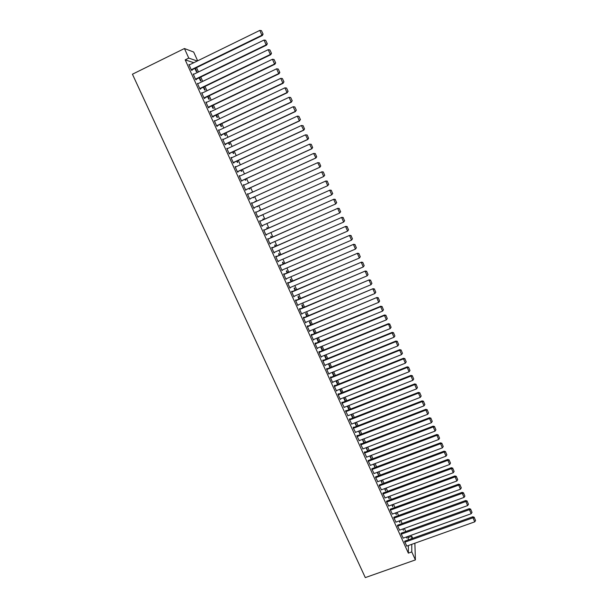 <?xml version="1.0" encoding="UTF-8"?>
<svg xmlns="http://www.w3.org/2000/svg" width="608" height="608" viewBox="0 0 608 608"><rect width="100%" height="100%" fill="white"/><g stroke="black" fill="none" stroke-linecap="round" stroke-linejoin="round"><path stroke-width="0.91" d="M408.424 539.836L407.976 536.416M405.772 531.529L404.366 528.42M402.169 523.541L400.748 520.395M398.552 515.523L397.123 512.346M394.926 507.482L393.482 504.275M391.294 499.426L389.827 496.181M387.646 491.34L386.164 488.064M383.982 483.223L382.493 479.917M380.312 475.091L378.807 471.747M376.633 466.929L375.113 463.554M372.94 458.744L371.404 455.339M369.238 450.536L367.688 447.093M365.522 442.297L363.956 438.824M361.798 434.044L360.217 430.525M358.059 425.752L356.463 422.21M354.312 417.445L352.701 413.866M350.55 409.108L348.924 405.49M346.78 400.748L345.139 397.1M342.996 392.365L341.339 388.672M339.203 383.952L337.524 380.228M335.396 375.508L333.701 371.754M331.58 367.05L329.87 363.25M327.75 358.56L326.025 354.73M323.912 350.041L322.164 346.172M320.059 341.498L318.296 337.592M316.19 332.933L314.412 328.989M312.314 324.33L310.521 320.355M308.423 315.712L306.614 311.699M304.524 307.063L302.693 303.012M300.61 298.384L298.764 294.295M296.689 289.682L294.827 285.555M292.744 280.949L290.867 276.784M288.8 272.194L286.9 267.991M284.833 263.408L282.918 259.168M280.858 254.6L278.928 250.314M276.876 245.754L274.922 241.437M272.87 236.892L270.902 232.53M268.858 227.992L266.874 223.592M264.837 219.07L262.831 214.632M260.794 210.117L258.772 205.633M256.743 201.126L254.714 196.635M252.67 192.09L250.64 187.606M248.581 183.031L246.559 178.554M244.477 173.934L242.463 169.472M240.365 164.814L238.359 160.368M236.231 155.663L234.232 151.225M232.096 146.482L230.098 142.059M227.939 137.271L225.948 132.856M223.767 128.03L221.783 123.629M219.587 118.758L217.611 114.372M215.392 109.463L213.423 105.085M211.189 100.13L209.22 95.768M206.963 90.767L205.002 86.42M202.73 81.381L200.777 77.049M198.482 71.957L196.528 67.64M408.439 537.442L411.745 536.256L412.672 538.316M414.876 543.218L415.401 559.907L411.791 551.912L411.768 544.32M193.815 62.708L185.197 59.85L188.761 58.094L184.437 48.526L193.686 52.045L197.646 60.83M415.401 559.907L365.302 577.6L132.43 74.214L184.437 48.526M403.195 528.846L403.378 530.298L402.785 528.99M401.272 533.155L401.067 533.794L403.241 538.118M395.945 512.78L396.294 514.604L395.534 512.924M394.045 517.165L393.817 517.773L396.013 522.112M388.656 496.614L389.173 498.818L388.246 496.766M386.779 501.091L386.528 501.653L388.748 506.016M381.315 480.358L382.006 482.942L380.904 480.51M379.46 484.91L379.194 485.435L381.444 489.82M373.935 464.003L374.794 466.974L373.525 464.155M372.104 468.639L371.822 469.118L374.095 473.518M366.502 447.541L367.544 450.908L366.092 447.701M364.709 452.268L364.519 451.85L364.397 452.702L366.7 457.125M359.032 430.988L360.263 434.629M358.621 431.148L360.202 434.652M357.261 435.792L357.071 435.381L356.934 436.179L359.26 440.625M351.515 414.329L353.012 417.954M351.105 414.489L352.716 418.068M349.767 419.224L349.577 418.806L349.418 419.566L351.781 424.027M343.953 397.564L345.595 401.219M343.535 397.731L345.184 401.379M342.228 402.549L342.046 402.131L341.856 402.846L344.265 407.33M336.338 380.699L338.018 384.423M335.928 380.866L337.607 384.59M334.651 385.768L334.461 385.35L334.256 386.027L336.543 391.081L336.703 390.518M328.495 363.812L329.977 367.696M328.685 363.736L330.395 367.528M327.02 368.889L326.83 368.471L326.602 369.102L328.905 374.186L329.103 373.608M322.719 350.527L321.077 346.894L320.842 347.457L322.308 350.694M318.904 352.07L321.214 357.192L321.457 356.592L321.024 356.767L390.214 328.571L388.368 323.692L318.911 352.085L319.147 351.485L319.344 351.91M315.005 333.42L313.523 330.152L313.264 330.668L314.587 333.594M311.615 334.818L311.425 334.392L311.152 334.932L313.485 340.085L313.72 339.477M307.23 316.213L305.923 313.31L305.642 313.781L306.82 316.38M303.848 317.627L303.65 317.194L303.362 317.695L305.702 322.878L305.938 322.263M299.417 298.893L298.277 296.362L297.973 296.795L298.999 299.068M296.028 300.329L295.83 299.888L295.511 300.344L297.874 305.558L298.11 304.942M291.551 281.466L290.578 279.308L290.259 279.703L291.133 281.641M288.154 282.918L287.956 282.477L287.622 282.887L289.993 288.139L290.229 287.516M283.64 263.925L282.842 262.154L282.492 262.504L283.222 264.108M280.235 265.4L280.037 264.959L279.68 265.316L282.066 270.598L282.302 269.975M275.675 246.278L275.052 244.895L274.687 245.199L275.257 246.46M272.27 247.768L272.065 247.327L271.685 247.638L274.086 252.958L274.322 252.32M267.657 228.524L267.208 227.529L266.821 227.787L267.239 228.707M264.252 230.029L263.644 229.847L266.061 235.197L266.296 234.559M259.593 210.649L259.327 210.056L259.175 210.839M261.63 215.164L261.212 215.354M256.181 212.184L255.55 211.949L257.982 217.33L258.218 216.684M250.975 192.668L251.393 192.478L251.043 192.827M253.513 197.174L253.779 197.76L253.095 197.364M247.418 193.967L247.859 193.762L247.403 193.929L249.85 199.348L250.093 198.717M247.859 193.762L248.041 194.188M245.358 179.109L245.807 180.105L245.358 180.226L244.94 179.299M239.24 175.887L239.681 175.682L239.202 175.796L241.672 181.252L241.931 180.667M237.15 160.922L237.789 162.336L237.318 162.412L236.732 161.112M231.017 157.692L231.458 157.487L230.956 157.548L233.434 163.035L233.928 162.959L233.723 162.503M228.889 142.622L229.718 144.453L229.224 144.484L228.471 142.819M222.741 139.376L223.174 139.171L222.65 139.186L225.15 144.712L225.667 144.681L225.462 144.225M220.575 124.199L221.601 126.464L221.076 126.441L220.157 124.404M214.404 120.954L214.844 120.741L214.297 120.703L216.805 126.259L217.352 126.282L217.14 125.826M212.215 105.663L213.431 108.361L212.884 108.285L211.789 105.868M206.021 102.402L206.462 102.19L205.884 102.098L208.415 107.692L208.985 107.768L208.772 107.304M203.794 87.005L205.208 90.144L204.638 90.014L203.368 87.21M197.577 83.737L198.018 83.524L197.418 83.38L199.964 89.011L200.556 89.14L200.351 88.669M195.32 68.233L196.931 71.805L196.338 71.63L194.894 68.438M189.088 64.95L189.529 64.729L188.898 64.532L191.459 70.201L192.082 70.384L191.87 69.912M185.197 59.85L408.356 553.136L408.394 545.528M193.336 74.358L193.785 74.146L193.162 73.971L195.715 79.618L196.331 79.777L196.118 79.306M199.561 77.634L201.073 80.986L200.496 80.841L199.135 77.839M201.81 93.085L202.251 92.872L201.658 92.758L204.197 98.367L204.774 98.466L204.569 98.002M208.012 96.353L209.327 99.264L208.764 99.165L207.586 96.55M210.216 111.69L210.657 111.484L210.094 111.416L212.618 116.994L213.172 117.04L212.967 116.576M216.402 114.95L217.52 117.428L216.988 117.382L215.977 115.148M218.576 130.18L219.017 129.975L218.477 129.96L220.985 135.5L221.517 135.5L221.304 135.037M224.74 133.426L225.667 135.478L225.158 135.478L224.322 133.623M226.883 148.55L227.324 148.344L226.807 148.382L229.3 153.885L229.801 153.832L229.596 153.376M233.024 151.787L233.761 153.414L233.274 153.459L232.606 151.977M235.136 166.805L235.577 166.6L235.083 166.691L237.561 172.163L238.04 172.056L237.834 171.6M241.262 170.027L241.802 171.236L241.346 171.334L240.836 170.225M243.337 184.938L243.778 184.741L243.306 184.878L245.769 190.312L246.02 189.704M243.778 184.741L243.952 185.136M249.44 188.153L249.797 188.944L249.364 189.096L249.022 188.343M251.484 202.958L251.925 202.76L251.484 202.95L253.924 208.354L254.357 208.149L253.924 208.354M251.925 202.76L252.122 203.209M254.159 207.708L254.357 208.149M254.942 201.468L255.368 201.278L255.124 201.856M255.368 201.278L255.542 201.666M257.572 206.173L257.746 206.553L257.154 206.363M260.224 221.122L259.601 220.917L262.025 226.282L262.261 225.636M263.636 219.602L263.272 218.812L262.876 219.04L263.211 219.784M268.265 238.914L267.672 238.762L270.081 244.089L270.317 243.458M271.67 237.416L271.138 236.231L270.758 236.504L271.252 237.599M276.26 256.599L276.062 256.158L275.69 256.492L278.084 261.79L278.32 261.159M279.665 255.117L278.95 253.544L278.593 253.863L279.247 255.299M284.202 274.17L284.004 273.737L283.655 274.117L286.034 279.384L286.277 278.753M287.599 272.711L286.718 270.75L286.383 271.115L287.181 272.886M292.098 291.635L291.901 291.202L291.574 291.627L293.938 296.864L294.181 296.24M295.488 290.191L294.432 287.85L294.12 288.26L295.078 290.366M299.942 308.993L299.744 308.56L299.44 309.031L301.796 314.23L302.032 313.614M303.331 307.564L302.108 304.844L301.819 305.3L302.913 307.739M307.739 326.238L307.542 325.804L307.26 326.329L309.601 331.497L309.837 330.889M311.121 324.832L309.73 321.738L309.464 322.24L310.711 324.999M315.484 343.376L315.294 342.95L315.035 343.52L317.353 348.65L317.596 348.05M318.866 341.985L317.308 338.534L317.064 339.074L318.455 342.16M323.182 360.415L322.992 359.989L322.757 360.597L325.067 365.704L325.28 365.112M326.564 359.039L324.839 355.224L324.611 355.809L326.146 359.206M330.836 377.348L330.646 376.922L330.433 377.576L332.728 382.652L332.903 382.075M332.143 372.385L333.8 376.154M332.515 372.233L334.21 375.987M338.443 394.174L338.253 393.748L338.063 394.448L340.343 399.494L340.488 398.939M340.153 389.15L341.818 392.836M339.735 389.31L341.4 392.996M346.005 410.894L345.815 410.476L345.64 411.221L348.027 415.69M347.738 405.962L349.372 409.572M347.328 406.121L348.954 409.739M353.522 427.515L353.332 427.105L353.18 427.888L355.528 432.341M355.277 422.666L356.638 426.307M354.867 422.826L356.47 426.375M360.985 444.038L360.802 443.627L360.673 444.456L362.984 448.886M362.778 439.28L363.896 442.837L362.36 439.432M368.41 460.461L368.114 460.917L370.401 465.333M370.226 455.787L371.176 458.949L369.816 455.939M375.79 476.786L375.516 477.288L377.773 481.68M377.629 472.188L378.404 474.97L377.218 472.348M383.124 493.012L382.873 493.552L385.1 497.929M384.986 488.498L385.594 490.892L384.583 488.65M390.412 509.139L390.184 509.724L392.388 514.079M392.304 504.708L392.738 506.722L391.894 504.86M397.662 525.175L397.45 525.798L399.631 530.13M399.578 520.82L399.844 522.462L399.167 520.972M404.867 541.105L404.67 541.774L406.836 546.083M406.805 536.841L406.904 538.11L406.395 536.986M411.753 538.642L411.745 536.256M408.356 553.136L411.791 551.912M197.25 61.02L188.761 58.094M257.321 206.735L257.746 206.553M257.967 217.299L258.4 217.102M261.28 215.498L261.698 215.308M262.002 226.222L262.436 226.024M266.023 235.114L266.456 234.924M270.028 243.983L270.469 243.793M274.026 252.822L274.466 252.632M278.008 261.63L278.449 261.44M281.983 270.416L282.416 270.226M285.942 279.171L286.376 278.988M289.887 287.903L290.32 287.713M293.824 296.605L294.257 296.415M297.745 305.277L298.178 305.094M301.652 313.926L302.092 313.743M305.55 322.544L305.984 322.369M309.442 331.14L309.875 330.965M313.31 339.712L313.743 339.53M317.171 348.247L317.604 348.072M352.648 417.909L353.058 417.742M356.311 426.026L356.721 425.866M359.966 434.12L360.377 433.96M363.607 442.191L364.017 442.039M367.24 450.239L367.65 450.087M370.865 458.265L371.275 458.113M374.475 466.268L374.885 466.116M378.077 474.248L378.488 474.088M381.664 482.197L382.075 482.045M385.244 490.132L385.654 489.98M388.816 498.036L389.226 497.884M392.373 505.917L392.783 505.765M395.922 513.783L396.332 513.631M399.464 521.618L399.866 521.466M402.99 529.431L403.393 529.287M406.509 537.221L406.912 537.077M189.111 65.003L259.806 30.4L261.919 35.226L262.344 35.515L263.089 34.132L261.44 30.636L263.089 34.132M191.429 70.125L262.344 35.515M191.246 69.73L261.919 35.226L262.914 34.01M261.44 30.636L259.806 30.4M193.374 74.442L264.032 40.052L266.137 44.863L266.547 45.121L267.292 43.753L265.658 40.28L267.292 43.753M195.677 79.519L266.547 45.121M195.502 79.146L266.137 44.863L267.125 43.647M265.658 40.28L264.032 40.052M197.63 83.851L268.234 49.674L270.332 54.469L270.735 54.697L271.487 53.344L269.861 49.894L271.487 53.344M199.903 88.882L270.735 54.697M199.751 88.54L270.332 54.469L271.328 53.246M269.861 49.894L268.234 49.674M201.871 93.222L272.43 59.257L274.52 64.038L274.907 64.243L275.66 62.898L274.048 59.47L275.66 62.898M204.128 98.215L274.907 64.243M203.984 97.896L274.52 64.038L275.508 62.814M274.048 59.47L272.43 59.257M206.097 102.57L276.61 68.818L278.692 73.583L279.072 73.758L279.824 72.428L278.221 69.023L279.824 72.428M208.331 107.517L279.072 73.758M208.202 107.228L278.692 73.583L279.68 72.352M278.221 69.023L276.61 68.818M210.307 111.88L280.774 78.341L282.849 83.091L283.982 81.92L282.378 78.538L283.982 81.92M212.526 116.789L283.214 83.235M212.405 116.531L282.849 83.091L283.83 81.86M282.378 78.538L280.774 78.341M214.502 121.167L284.924 87.833L286.999 92.568L288.116 91.39L286.528 88.023L288.116 91.39M216.699 126.031L287.348 92.69M216.6 125.795L286.999 92.568L287.972 91.337M286.528 88.023L284.924 87.833M218.69 130.424L289.066 97.295L291.133 102.015L292.235 100.822L290.662 97.478L292.235 100.822M220.871 135.242L291.468 102.106M220.772 135.037L291.133 102.015L292.106 100.784M290.662 97.478L289.066 97.295M222.862 139.65L293.193 106.727L295.245 111.431L296.347 110.223L294.781 106.909L296.347 110.223M225.021 144.43L295.579 111.5M224.937 144.248L295.245 111.431L296.218 110.2M294.781 106.909L293.193 106.727M227.02 148.846L297.304 116.128L299.356 120.817L300.443 119.601L298.885 116.303L300.443 119.601M229.155 153.581L299.668 120.855M229.087 153.429L299.356 120.817L300.322 119.578M298.885 116.303L297.304 116.128M231.162 158.012L301.401 125.499L303.103 125.674L304.532 128.942L303.103 125.674M233.282 162.708L303.749 130.188L301.401 125.499L302.982 125.666M233.229 162.579L303.445 130.173L304.41 128.934M303.749 130.188L304.532 128.942M235.288 167.147L305.482 134.839L307.177 134.999L308.598 138.252L307.177 134.999M237.394 171.798L307.815 139.483L305.482 134.839L307.055 134.999M237.356 171.707L307.526 139.498L308.484 138.259M307.815 139.483L308.598 138.252M239.408 176.252L309.556 144.149L311.235 144.294L312.656 147.539L311.235 144.294M241.498 180.865L311.866 148.755L309.556 144.149L311.121 144.301M241.467 180.796L311.585 148.793L312.542 147.546M311.866 148.755L312.656 147.539M243.512 185.334L313.614 153.429L315.286 153.55L316.7 156.788L315.286 153.55M245.579 189.909L315.909 157.996L313.614 153.429L315.18 153.573M245.564 189.863L315.643 158.057L316.593 156.811M315.909 157.996L316.7 156.788M247.608 194.385L317.665 162.678L319.322 162.784L320.728 166.007L319.322 162.784M249.652 198.915L319.937 167.2L317.665 162.678L319.215 162.815M249.645 198.9L319.679 167.291L320.629 166.045M319.937 167.2L320.728 166.007M251.682 203.406L321.944 171.798L323.342 171.988L324.649 175.248L323.342 171.988M324.748 175.203L323.707 176.502L321.693 171.904L323.243 172.034M253.718 207.906L323.707 176.502L324.649 175.248M255.748 212.397L325.949 180.964L255.74 212.374M328.753 184.368L327.72 185.676L325.713 181.093L327.256 181.214L328.662 184.422L327.256 181.214M257.777 216.881L327.72 185.676L328.662 184.422M325.949 180.964L327.355 181.161M259.806 221.358L329.946 190.099L259.783 221.312M332.743 193.496L331.717 194.818L329.718 190.251L331.261 190.365L332.66 193.564L331.261 190.365M261.828 225.834L331.717 194.818L332.66 193.564M329.946 190.099L331.352 190.304M263.842 230.295L333.929 199.204L263.811 230.227M336.726 202.601L335.707 203.938L333.716 199.386L335.251 199.492L336.642 202.677L335.251 199.492M265.856 234.756L335.707 203.938L336.642 202.677M333.929 199.204L335.335 199.424M267.87 239.202L337.896 208.278L267.824 239.111M340.693 211.675L339.682 213.028L337.698 208.483L339.226 208.59L340.617 211.766L339.226 208.59M269.884 243.648L339.682 213.028L340.617 211.766M337.896 208.278L339.302 208.506M271.882 248.087L341.856 217.33L271.829 247.965M344.645 220.727L343.642 222.087L341.666 217.558L343.186 217.656L344.569 220.818L343.186 217.656M273.889 252.51L343.642 222.087L344.569 220.818M341.856 217.33L343.262 217.565M275.888 256.933L345.8 226.343L275.819 256.789M277.886 261.349L347.594 231.116L345.618 226.602L347.138 226.693L348.521 229.847L347.138 226.693M345.8 226.343L347.206 226.586M348.521 229.847L347.594 231.116M279.878 265.757L349.729 235.334L279.802 265.59M281.869 270.157L351.53 240.114L349.562 235.615L351.074 235.699L352.45 238.845L351.074 235.699M349.729 235.334L351.143 235.585M352.45 238.845L351.53 240.114M283.852 274.558L353.651 244.294L283.769 274.36M285.836 278.943L355.452 249.082L353.491 244.606L355.004 244.682L356.372 247.821L355.004 244.682M353.651 244.294L355.064 244.56M356.372 247.821L355.452 249.082M287.82 283.32L357.557 253.232L287.721 283.1M289.796 287.698L359.366 258.028L357.413 253.559L358.918 253.635L360.278 256.758L358.918 253.635M357.557 253.232L358.971 253.498M360.278 256.758L359.366 258.028M291.772 292.068L361.448 262.139L291.658 291.817M293.74 296.423L363.265 266.942L361.312 262.489L362.816 262.557L364.177 265.673L362.816 262.557M361.448 262.139L362.87 262.413M364.177 265.673L363.265 266.942M295.708 300.778L365.332 271.016L295.587 300.512M297.677 305.125L367.148 275.834L365.21 271.388L366.7 271.449L368.06 274.558L366.7 271.449M365.332 271.016L366.753 271.297M368.06 274.558L367.148 275.834M299.638 309.464L369.2 279.862L299.508 309.176M301.598 313.796L371.024 284.688L369.086 280.265L370.576 280.318L371.929 283.412L370.576 280.318M369.2 279.862L370.622 280.159M371.929 283.412L371.024 284.688M303.552 318.128L373.061 288.686L303.407 317.809M305.505 322.445L374.885 293.52L372.955 289.112L374.444 289.157L375.79 292.243L374.444 289.157M373.061 288.686L374.482 288.982M375.79 292.243L374.885 293.52M307.458 326.762L376.907 297.479L307.306 326.42M309.404 331.064L378.738 302.328L376.816 297.928L378.29 297.966L379.635 301.044L378.29 297.966M376.907 297.479L378.328 297.783M379.635 301.044L378.738 302.328M311.349 335.365L380.654 306.713L380.737 306.242L311.182 335M313.287 339.659L382.576 311.098L380.654 306.713L382.128 306.751L383.473 309.822L382.128 306.751M380.737 306.242L382.166 306.561M383.473 309.822L382.576 311.098M315.225 343.946L384.492 315.476L384.56 314.982L315.05 343.558M317.163 348.224L386.399 319.846L384.492 315.476L385.958 315.506L387.296 318.562L385.958 315.506M384.56 314.982L385.989 315.309M387.296 318.562L386.399 319.846M319.094 352.496L388.307 324.208L389.774 324.231L391.104 327.279L389.774 324.231M388.368 323.692L389.796 324.026M391.104 327.279L390.214 328.571M322.947 361.023L392.114 332.918L392.168 332.371L322.764 360.582M324.87 365.279L394.014 337.258L392.114 332.918L393.574 332.933L394.904 335.973L393.574 332.933M392.168 332.371L393.596 332.72M394.904 335.973L394.014 337.258M326.792 369.527L395.914 341.597L395.952 341.027L326.618 369.056M328.708 373.768L397.807 345.929L395.914 341.597L397.366 341.605L398.696 344.637L397.366 341.605M395.952 341.027L397.381 341.384M398.696 344.637L397.807 345.929M330.623 378.001L399.699 350.246L399.73 349.661L330.456 377.5M332.538 382.227L401.584 354.563L399.699 350.246L401.151 350.254L402.466 353.271L401.151 350.254M399.73 349.661L401.158 350.018M402.466 353.271L401.584 354.563M334.446 386.445L403.469 358.872L403.492 358.264L334.286 385.913M336.353 390.663L405.354 363.174L403.469 358.872L404.913 358.872L406.228 361.882L404.913 358.872M403.492 358.264L404.92 358.629M406.228 361.882L405.354 363.174M338.253 394.873L407.231 367.475L407.238 366.837L338.101 394.311M340.153 399.068L409.108 371.762L407.231 367.475L408.667 367.468L409.982 370.47L408.667 367.468M407.238 366.837L408.675 367.209M409.982 370.47L409.108 371.762M342.046 403.264L410.978 376.048L410.978 375.387L341.901 402.678M343.946 407.451L412.847 380.319L410.978 376.048L412.414 376.033L413.721 379.027L412.414 376.033M410.978 375.387L412.414 375.767M413.721 379.027L412.847 380.319M345.83 411.639L414.717 384.59L414.702 383.914L345.694 411.023M347.723 415.811L416.579 388.854L414.717 384.59L416.146 384.575L417.453 387.554L416.146 384.575M414.702 383.914L416.138 384.302M417.453 387.554L416.579 388.854M349.608 419.984L418.441 393.11L418.418 392.411L349.463 419.338M351.485 424.148L420.303 397.358L418.441 393.11L419.87 393.087L421.169 396.059L419.87 393.087M418.418 392.411L419.862 392.806M421.169 396.059L420.303 397.358M353.37 428.306L422.157 401.599L422.127 400.877L353.233 427.629M355.247 432.455L424.012 405.84L422.157 401.599L423.578 401.569L424.87 404.533L423.578 401.569M422.127 400.877L423.563 401.28M424.87 404.533L424.012 405.84M357.116 436.597L425.858 410.066L425.82 409.321L356.98 435.898M358.986 440.732L427.705 414.291L425.858 410.066L427.28 410.028L428.564 412.984L427.28 410.028M425.82 409.321L427.257 409.731M428.564 412.984L427.705 414.291M360.856 444.866L429.552 418.509L429.499 417.742L360.719 444.144M362.725 448.993L431.391 422.72L429.552 418.509L430.966 418.464L432.25 421.412L430.966 418.464M429.499 417.742L430.943 418.16M432.25 421.412L431.391 422.72M364.587 453.112L433.23 426.922L433.17 426.132L364.443 452.367M366.442 457.224L435.07 431.118L433.23 426.922L434.636 426.877L435.921 429.81L434.636 426.877M433.17 426.132L434.614 426.558M435.921 429.81L435.07 431.118M368.304 461.328L436.901 435.305L436.825 434.5L368.159 460.56M370.15 465.432L438.725 439.493L436.901 435.305L438.3 435.26L439.584 438.186L438.3 435.26M436.825 434.5L438.269 434.933M439.584 438.186L438.725 439.493M372.005 469.52L440.557 443.673L440.473 442.837L371.868 468.73M373.852 473.609L442.381 447.838L440.557 443.673L441.955 443.612L443.232 446.53L441.955 443.612M440.473 442.837L441.917 443.278M443.232 446.53L442.381 447.838M375.698 477.69L444.205 452.002L444.114 451.151L375.554 476.877M377.545 481.772L446.021 456.167L444.205 452.002L445.596 451.942L446.865 454.852L445.596 451.942M444.114 451.151L445.558 451.6M446.865 454.852L446.021 456.167M379.384 485.838L447.838 460.317L447.739 459.443L379.24 484.994M381.216 489.904L449.654 464.466L447.838 460.317L449.228 460.248L450.498 463.152L449.228 460.248M447.739 459.443L449.183 459.899M450.498 463.152L449.654 464.466M383.055 493.962L451.463 468.601L451.349 467.712L382.903 493.096M384.887 498.013L453.272 472.735L451.463 468.601L452.846 468.532L454.108 471.42L452.846 468.532M451.349 467.712L452.8 468.175M454.108 471.42L453.272 472.735M386.711 502.056L455.073 476.862L454.951 475.95L386.559 501.167M388.542 506.092L456.874 480.981L455.073 476.862L456.456 476.786L457.718 479.666L456.456 476.786M454.951 475.95L456.403 476.421M457.718 479.666L456.874 480.981M390.366 510.127L458.675 485.1L458.546 484.166L390.207 509.215M392.183 514.155L460.469 489.204L458.675 485.1L460.051 485.017L461.305 487.89L460.051 485.017M458.546 484.166L459.998 484.637M461.305 487.89L460.469 489.204M393.999 518.176L462.262 493.308L462.126 492.351L393.84 517.241M395.816 522.188L464.056 497.405L462.262 493.308L463.638 493.217L464.892 496.082L463.638 493.217M462.126 492.351L463.577 492.837M464.892 496.082L464.056 497.405M397.632 526.194L465.842 501.494L465.698 500.521L397.465 525.244M399.441 530.199L467.628 505.575L465.842 501.494L467.21 501.395L468.464 504.252L467.21 501.395M465.698 500.521L467.149 501.007M468.464 504.252L467.628 505.575M401.242 534.196L469.414 509.656L469.254 508.66L401.075 533.224M403.051 538.186L471.192 513.722L469.414 509.656L470.774 509.55L472.021 512.4L470.774 509.55M469.254 508.66L470.714 509.154M472.021 512.4L471.192 513.722M404.852 542.169L472.971 517.788L472.804 516.77L404.677 541.173M406.653 546.151L474.749 521.846L472.971 517.788L474.331 517.682L475.57 520.524L474.331 517.682M472.804 516.77L474.263 517.279M475.57 520.524L474.749 521.846"/></g></svg>
